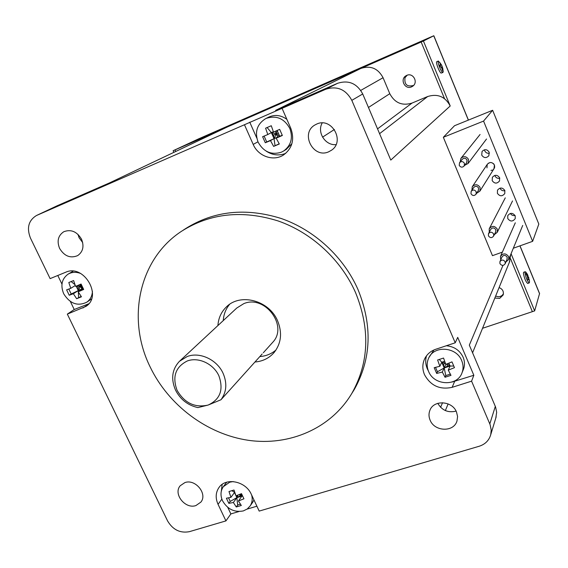 <?xml version="1.0" encoding="UTF-8"?>
<svg xmlns="http://www.w3.org/2000/svg" width="568" height="568" viewBox="0 0 568 568"><rect width="100%" height="100%" fill="white"/><g stroke="black" fill="none" stroke-linecap="round" stroke-linejoin="round"><path stroke-width="0.85" d="M460.179 161.901L460.889 158.408C463.779 155.838 466.321 156.164 468.522 159.402L468.103 163.47L464.652 165.338M459.682 162.533L462.189 159.374C464.013 157.726 465.625 157.932 467.031 159.991L466.612 162.767M464.446 163.35L464.17 165.97C462.324 167.681 460.676 167.489 459.228 165.387L459.533 162.718C461.386 161.056 463.019 161.262 464.446 163.35M489.247 232.255L489.218 228.797C491.952 225.524 494.643 225.631 497.284 229.11L497.277 232.276L494.288 234.712M488.579 233.554L490.674 229.472C492.406 227.385 494.11 227.448 495.793 229.657L495.665 231.907M493.649 233.973L493.642 236.018C491.895 238.169 490.163 238.12 488.437 235.869L488.466 233.782C490.219 231.673 491.945 231.737 493.649 233.973M500.713 259.895L500.451 256.48C503.113 253.001 505.832 253.037 508.616 256.58L508.701 259.455L505.889 262.033M500.01 261.514L501.949 257.055C503.631 254.847 505.357 254.862 507.125 257.112L507.075 259.178M505.151 261.805L505.208 263.666C503.518 265.938 501.764 265.93 499.946 263.644L499.911 261.749C501.608 259.505 503.362 259.526 505.151 261.805M471.298 191.132L473.634 187.603C475.43 185.764 477.084 185.906 478.604 188.029L478.327 190.592M476.204 191.778L476.062 194.157C474.245 196.066 472.555 195.932 470.993 193.766L471.156 191.345C472.974 189.478 474.656 189.627 476.204 191.778M494.55 167.56L494.004 168.703L494.409 165.004C492.229 161.937 489.836 161.738 487.223 164.408C489.836 161.738 492.229 161.937 494.409 165.004L494.203 168.384L479.889 191.139L476.616 193.276M471.873 190.266L472.256 186.773C475.089 183.883 477.709 184.11 480.102 187.461L479.889 191.139M486.961 167.887L487.223 164.408L472.469 186.446M490.397 162.505L488.182 163.328M490.986 170.379L492.186 170.116M494.621 165.707L493.904 164.117M493.549 163.705L491.54 162.597M220.966 399.765C226.582 392.076 227.306 383.279 223.117 373.375C217.068 359.672 199.815 351.613 187.234 356.505L179.417 361.333C172.076 369.299 170.762 378.856 175.469 390.003C180.319 399.453 187.795 405.318 197.891 407.597L208.122 405.062C194.895 408.03 184.543 403.102 177.067 390.294C172.09 376.641 175.533 366.85 187.397 360.921C198.53 356.81 213.383 363.761 218.85 375.725C223.813 389.669 220.235 399.446 208.122 405.062L220.966 399.765L262.167 353.985M179.999 360.794L236.764 308.041L243.786 303.646C264.901 294.465 288.459 326.032 272.746 342.284L272.143 342.951M217.913 325.563C218.417 318.108 221.25 311.882 226.433 306.89C240.321 292.761 269.104 300.373 277.56 320.743C282.402 332.621 281.295 343.171 274.23 352.38C269.253 358.138 262.828 361.347 254.947 362.008M229.578 304.37C225.773 308.985 223.664 314.388 223.267 320.586M92.428 291.377C92.158 296.091 90.269 299.698 86.769 302.197C77.653 306.528 69.963 303.731 63.708 293.791C60.315 285.385 61.77 278.845 68.068 274.159C71.873 271.973 76.062 271.745 80.635 273.478M78.348 291.718L78.299 290.596L73.371 293.741L76.63 298.718L81.451 296.801L78.192 291.817L83.681 289.46L81.075 284.036L75.587 286.393L73.627 280.556L68.813 282.509L70.766 288.331L66.626 289.85L69.232 295.246L71.206 293.99L68.827 289.062M73.371 293.741L69.232 295.246M281.309 152.224C271.27 155.249 263.524 151.862 258.071 142.071C254.542 131.918 257.034 124.129 265.547 118.705L266.378 118.314C276.488 115.148 284.312 118.534 289.836 128.474C293.159 137.917 291.093 145.429 283.638 151.01L281.309 152.224M273.627 146.402L279.321 143.988L276.176 138.18L282.36 135.475L279.676 129.376L273.499 132.088L271.284 125.734L265.59 128.191L267.798 134.531L262.608 136.703L265.284 142.76L270.482 140.608L273.627 146.402L279.207 143.81M461.692 360.63C463.339 364.628 463.488 368.575 462.146 372.459C457.758 386.694 434.009 385.807 428.577 371.401C426.731 366.942 426.724 362.604 428.549 358.373C433.704 345.174 456.438 346.608 461.692 360.63M454.464 367.659L451.986 361.88L445.781 364.365L443.551 358.046L437.616 359.991L439.845 366.296L441.748 362.235L444.204 367.943L450.09 366.033L448.266 370.137L454.464 367.659M439.845 366.296L434.186 367.681L436.664 373.425L442.323 372.061L445.042 377.258L450.978 375.349L448.266 370.137M251.659 495.04C252.689 499.073 252.199 502.687 250.197 505.882L247.25 508.992L243.303 510.93C234.399 512.592 227.484 509.219 222.557 500.82C220.256 495.608 220.512 490.908 223.309 486.712L229.735 482.182L233.221 481.565M230.949 497.348L226.405 498.221L228.833 503.355L233.384 502.495L236.274 506.983L241.308 505.477L238.418 500.983L243.935 498.81L241.499 493.649L235.983 495.821L234.009 490.014L228.982 491.547L230.949 497.348L234.463 492.52L235.805 495.36M91.476 299.002L86.769 302.197M291.909 143.633L286.229 149.419M446.327 345.756C454.173 346.494 459.775 350.328 463.133 357.244C464.766 361.212 464.915 365.132 463.573 368.994L463.062 370.23M253.974 499.975L252.71 502.211M351.514 393.929L354.333 389.428C371.358 358.926 372.58 325.62 357.989 289.524C343.661 256.97 314.58 230.083 281.181 218.481C245.696 207.441 213.781 210.849 185.445 228.712L183.137 230.218M355.547 292.584C370.279 328.978 369.072 362.526 351.926 393.233C331.123 428.386 289.517 446.27 248.251 440.285C206.937 434.172 168.483 405.247 150.066 366.765C126.494 319.01 138.755 259.072 181.653 231.19C210.174 213.213 242.323 209.791 278.093 220.945C311.761 232.653 341.091 259.775 355.547 292.584M77.937 234.314L79.094 237.744L82.68 242.55M81.522 239.192C76.921 231.538 71.007 229.046 63.793 231.723C58.121 235.507 56.715 241.066 59.59 248.394C64.362 256.196 70.389 258.603 77.688 255.6C83.027 251.773 84.305 246.299 81.522 239.192M322.191 122.972C316.745 132.33 325.357 145.763 336.029 144.62M316.717 124.065L314.977 124.953C299.939 133.246 313.245 159.033 328.723 151.777L331.549 150.193C345.323 141.155 331.606 116.859 316.717 124.065M456.509 412.006C452.213 400.646 433.505 399.638 429.848 410.458C428.641 413.618 428.726 416.848 430.111 420.15C434.506 431.708 453.775 432.418 456.984 421.009L457.581 416.536L456.509 412.006M67.329 314.118L85.846 306.436C102.858 296.12 83.851 263.68 65.682 272.249L50.119 278.625L30.459 238.084C26.518 227.967 28.514 220.448 36.451 215.52L325.755 89.254C337.122 85.654 345.813 89.353 351.819 100.351L455.216 342.802L435.784 349.256C430.558 351.081 426.802 354.375 424.516 359.125C422.301 364.166 422.301 369.349 424.509 374.674C430.608 385.729 439.824 389.953 452.149 387.333L471.582 381.163L490.113 424.672L491.221 430.097L490.731 434.697C489.048 440.456 485.186 444.311 479.151 446.263L259.193 511.094L251.297 494.274C245.724 481.16 225.794 477.113 218.957 487.557C215.613 492.534 215.307 498.115 218.041 504.306L225.929 520.899L189.329 531.683C180.106 533.366 172.864 529.795 167.595 520.948L67.329 314.118L74.238 309.51L70.354 301.473M426.511 355.802C425.233 360.169 425.51 364.535 427.356 368.916L428.435 371.06M452.1 382.023L473.84 375.263L471.582 381.163M184.898 482.587L180.233 485.725C172.928 493.848 185.253 509.418 195.91 505.563L200.873 502.119C207.796 493.89 195.371 478.668 184.898 482.587M481.714 155.099L482.069 151.443C484.703 148.915 487.067 149.164 489.162 152.181L488.87 155.731C486.251 158.358 483.858 158.153 481.714 155.099M484.497 149.774L484.767 150.861C485.739 152.778 487.294 153.552 489.431 153.197M492.186 180.624L492.371 177.308C494.955 174.511 497.376 174.674 499.634 177.784L499.506 180.993C496.936 183.89 494.501 183.769 492.186 180.624M494.863 175.398L495.033 175.924C496.034 177.869 497.618 178.643 499.79 178.238M497.39 193.319L497.504 190.159C500.06 187.241 502.502 187.362 504.838 190.507L504.774 193.567C502.24 196.578 499.783 196.492 497.39 193.319M500.046 188.136L500.138 188.391C501.139 190.337 502.73 191.104 504.909 190.699M507.749 218.552L507.749 215.677C510.234 212.553 512.712 212.602 515.19 215.819L515.226 218.595C512.769 221.804 510.277 221.79 507.749 218.552M109.468 182.924L227.25 127.012L360.95 68.401C370.663 65.299 378.032 68.401 383.066 77.717L389.783 93.692C394.76 102.943 402.158 106.074 411.999 103.085L427.697 96.51C437.701 93.464 445.205 96.624 450.211 105.989L423.437 41.01L421.158 42.011L444.517 98.64L421.158 42.011L431.616 36.714L421.158 42.011L175.043 149.888L197.799 139.238L429.813 37.481L197.799 139.238L175.043 149.888L175.761 151.457L175.043 149.888L173.133 150.726L198.594 138.869L430.232 37.275L433.831 35.741L423.437 41.01M510.667 254.691L509.318 262.402M256.899 506.202L247.08 509.113M238.965 511.527L230.864 513.926L225.929 520.899M495.793 418.084L496.666 412.347L495.608 407.093L469.324 345.131L502.964 265.391M450.211 105.989L390.784 160.077L362.725 93.968C356.952 83.375 348.575 79.818 337.591 83.304L275.608 110.369L360.95 68.401M455.216 342.802L457.709 337.371L473.84 375.263M502.368 252.135L492.47 255.664L443.338 137.286L454.521 125.72L492.633 110.277L538.826 224.076L532.628 241.336L513.33 248.223M227.647 126.834L109.702 182.818L57.141 205.772L36.451 215.52M61.962 284.114L57.787 275.48M443.338 137.286L483.567 121.083L492.633 110.277M532.628 241.336L483.567 121.083M488.153 163.35L490.07 162.54M494.7 166.616L494.529 167.624M493.975 168.731L493.201 169.541M244.453 124.733L253.193 144.414C258.163 156.363 273.563 161.731 283.609 154.915C292.328 148.298 294.728 139.437 290.802 128.318L282.062 108.325M227.747 507.352L230.864 513.926M222.166 484.39L221.314 491.142M223.607 486.315L226.731 482.189M437.793 403.33C442.003 410.437 448.102 413.028 456.083 411.111M510.412 213.433C511.456 215.187 513.003 215.875 515.041 215.492M429.103 357.272L433.973 349.952M249.735 122.156L256.786 138.059M266.229 151.145C272.541 155.256 279.044 155.994 285.725 153.346M265.547 118.705L268.565 117.193C274.855 114.346 280.968 115.07 286.89 119.372M74.238 309.51L88.75 303.795M68.068 274.159L73.137 271.17M259.832 356.583C266.044 356.086 271.433 353.892 275.991 350.009M236.274 506.983L237.658 505.03L240.399 504.214M237.658 505.03L236.87 497.632L233.384 502.495M228.563 497.88L230.239 501.416L228.833 503.355M453.718 366.033L450.09 366.033L448.869 363.186M445.042 377.258L445.781 375.597L450.296 374.142M435.542 367.397L437.431 371.784L436.664 373.425M270.482 140.608L274.024 138.606L275.026 145.585M264.12 136.079L266.711 141.957L265.284 142.76M78.192 291.817L83.24 288.65M76.63 298.718L81.16 296.418M236.011 495.807L236.87 497.632L241.876 496.12L240.846 493.933M242.65 496.29L240.179 495.743L230.239 501.416M234.747 492.435L231.907 490.716M445.781 375.597L444.204 367.943L437.431 371.784M442.323 372.061L445.823 364.351M439.334 359.48L443.416 364.138L444.204 367.943L447.577 366.033L450.09 366.033L447.208 363.832M444.637 361.291L441.748 362.235L445.241 362.952M266.711 141.957L279.669 136.199L277.163 130.491M273.357 131.733L271.369 132.585L274.024 138.606L282.246 135.248M267.109 127.544L271.369 132.585L267.798 134.531M76.162 286.151L78.299 290.596L83.091 288.679L80.897 284.114M78.583 297.447L78.363 292.108M81.835 288.906L83.091 288.679L80.549 286.229L81.835 288.906L71.206 293.99M74.884 284.561L71.156 281.579M238.099 495.047L236.87 497.632L236.657 495.58M276.943 130.583L276.339 133.934L271.369 132.585L273.52 135.141L274.024 138.606L276.339 133.934L277.66 136.938M77.482 285.597L80.549 286.229L78.299 290.596L78.157 287.188L76.623 285.96M75.246 285.526L70.766 288.331M239.575 494.458L240.179 495.743M240.044 494.266L241.876 496.12L238.418 500.983M446.711 364.024L447.577 366.033M445.44 363.477L443.416 364.138M273.52 135.141L276.339 133.934L279.669 136.199L276.176 138.18M278.306 133.089L276.339 133.934L275.203 131.35M80.521 284.277L80.549 286.229L81.693 285.768M79.768 284.611L80.549 286.229L78.157 287.188M494.827 298.051L499.677 298.385L503.17 294.962C503.937 291.498 502.581 289.034 499.094 287.564M406.752 75.374L405.928 75.814C399.631 79.406 405.019 89.985 411.544 86.868L412.631 86.265C418.623 82.481 413.128 72.285 406.752 75.374M511.072 253.697L534.644 310.895L532.372 311.654L510.49 258.61L532.372 311.654L482.537 328.29M534.644 310.895L539.572 293.528M173.879 152.352L173.133 150.726M443.203 71.426L442.635 72.427C440.903 71.71 436.969 61.252 438.347 61.017L441.592 65.064L442.735 68.167L442.813 70.773L442.458 70.574L441.691 67.883L440.214 66.456L439.788 65.228L440.427 64.241L439.575 62.274L441.592 65.064M438.347 61.017L436.799 61.685C435.415 61.926 439.341 72.377 441.087 73.087L442.969 72.477M441.726 67.975L442.593 67.812M442.167 66.591L441.059 67.194M441.471 64.844L439.98 65.746M442.728 68.472L441.947 68.6M529.49 282.012L529.227 282.921C527.303 281.252 525.869 277.823 524.938 272.633L525.201 271.724L526.032 272.306M525.201 271.724L523.653 272.264L523.391 273.173C524.314 278.363 525.748 281.792 527.679 283.453L529.227 282.921M527.473 274.408L529.411 280.351L528.879 279.499L528.041 279.917L527.423 276.502L526.089 274.046L526.075 273.378L527.473 274.387L525.79 272.029M527.04 275.679L527.942 275.381M527.381 274.514L526.671 275.004M528.879 279.499L527.878 279.555M528.836 277.511L527.551 277.851M503.425 293.819L502.105 295.459L500.216 296.489L498.477 296.766L495.615 296.113M413.589 85.434C407.022 87.131 404.175 84.54 405.027 77.674L407.199 75.203M452.149 387.333L454.649 381.391M442.557 402.705L440.59 407.313M362.725 93.968L351.819 100.351M489.815 423.92L495.317 406.368M427.697 96.51L379.573 133.672M411.999 103.085L377.535 128.872M322.553 137.151L334.396 129.497M368.454 107.473L389.783 93.692M383.066 77.717L360.772 90.397M57.141 205.772L36.813 215.357M325.755 89.254L337.591 83.304M218.041 504.306L221.868 499.151M257.95 141.794L253.193 144.414M88.175 304.441L82.907 307.998M433.753 35.784L468.351 120.118M519.926 245.866L539.586 293.784M486.535 139.004L468.103 163.47M466.754 162.576L464.17 165.97M480.066 134.481L461.117 158.124M512.528 200.937L497.277 232.276M495.786 231.673L493.642 236.018M505.279 197.849L489.403 228.442M522.716 225.439L508.701 259.455M507.174 258.944L505.208 263.666M515.304 222.805L500.614 256.118M478.462 190.372L476.062 194.157M272.746 342.284L263.303 352.771M227.108 306.28L226.433 306.89M286.499 149.249L283.638 151.01M463.573 368.994L462.146 372.459M253.016 501.764L250.197 505.882M354.333 389.428L351.926 393.233M429.848 410.458L430.217 409.62M448.124 403.912L445.362 410.586M509.815 261.188L472.576 352.792M496.183 416.805L490.731 434.697M219.312 487.088L218.957 487.557M425.176 357.833L424.516 359.125M539.586 293.571L520.004 245.837M468.43 120.089L433.831 35.741M443.217 71.781L442.735 68.167M529.482 282.289L529.411 280.351"/></g></svg>
